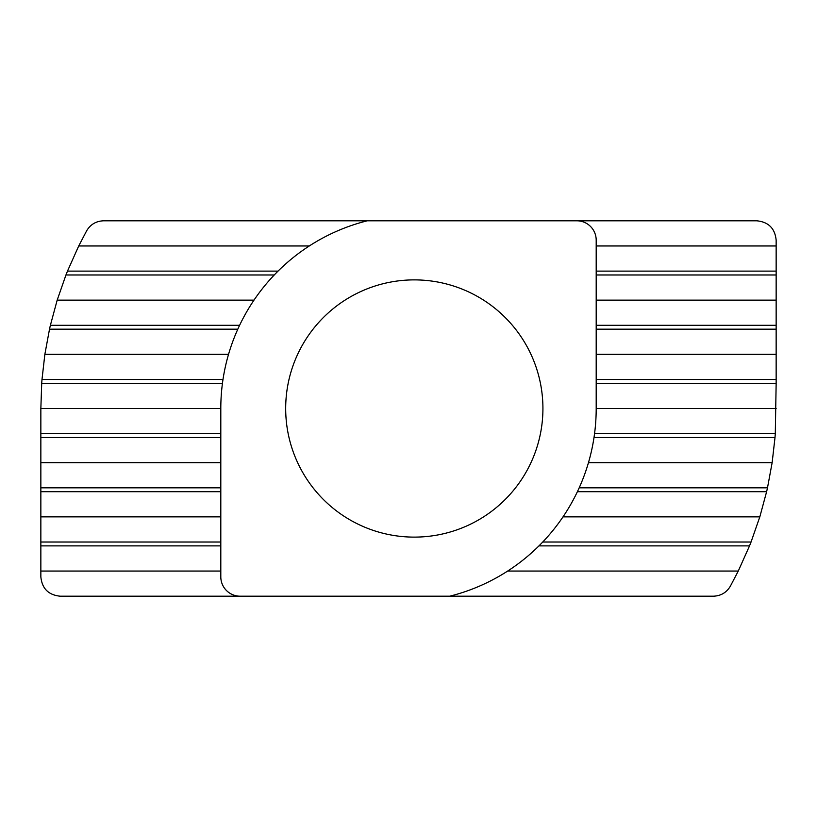 <?xml version="1.0" encoding="UTF-8"?>
<svg xmlns="http://www.w3.org/2000/svg" width="817" height="817" viewBox="0 0 817 817"><rect width="100%" height="100%" fill="white"/><g stroke="black" fill="none" stroke-linecap="round" stroke-linejoin="round"><path stroke-width="1.23" d="M309.316 245.958L78.728 245.958L86.643 230.803C90.483 224.409 96.13 221.08 103.585 220.804L367.262 220.804A193.496 193.496 0 0 0 220.804 408.5L220.804 576.843A19.353 19.353 0 0 0 240.157 596.196L60.203 596.196C48.469 595.021 42.024 588.577 40.85 576.843L40.85 545.889L220.804 545.889M596.196 245.958L776.15 245.958L776.15 240.157C774.976 228.423 768.531 221.979 756.797 220.804L367.262 220.804M220.804 571.042L40.85 571.042M577.394 491.701L766.612 491.701L759.82 516.865L751.048 542.018L542.754 542.018A193.496 193.496 0 0 1 538.954 545.889L749.516 545.889L738.272 571.042L730.357 586.197C726.517 592.591 720.87 595.92 713.415 596.196L449.738 596.196A193.496 193.496 0 0 0 596.196 408.5L596.196 240.157A19.353 19.353 0 0 0 576.843 220.804M240.157 596.196L449.738 596.196M542.927 408.5A128.616 128.616 0 0 1 414.301 537.116A128.616 128.616 0 0 1 285.684 408.5A128.616 128.616 0 0 1 414.301 279.884A128.616 128.616 0 0 1 542.927 408.5M766.612 491.701A367.65 367.65 0 0 0 767.49 487.831L579.182 487.831M759.82 516.865L563.005 516.865M594.01 437.524L775.006 437.524L772.136 462.677L767.49 487.831M772.136 462.677L588.454 462.677M749.516 545.889A367.65 367.65 0 0 0 751.048 542.018M738.272 571.042L507.684 571.042M775.006 437.524A367.65 367.65 0 0 0 775.292 433.653L594.551 433.653M220.804 433.653L40.85 433.653L40.85 408.5L41.708 383.347L222.449 383.347M220.804 462.677L40.85 462.677L40.85 433.653M40.85 437.524L220.804 437.524M596.196 383.347L776.15 383.347L775.292 433.653M776.15 408.5L596.196 408.5M220.804 408.5L40.85 408.5M596.196 329.169L776.15 329.169L776.15 383.347M776.15 379.476L596.196 379.476M222.99 379.476L41.994 379.476A367.65 367.65 0 0 0 41.708 383.347M776.15 354.323L596.196 354.323M228.546 354.323L44.864 354.323L49.51 329.169L237.818 329.169M41.994 379.476L44.864 354.323M596.196 274.982L776.15 274.982L776.15 329.169M776.15 325.299L596.196 325.299M239.606 325.299L50.388 325.299A367.65 367.65 0 0 0 49.51 329.169M776.15 245.958L776.15 271.111L596.196 271.111M278.046 271.111L67.484 271.111L78.728 245.958M776.15 300.135L596.196 300.135M253.995 300.135L57.18 300.135L65.952 274.982L274.246 274.982M50.388 325.299L57.18 300.135M776.15 271.111L776.15 274.982M67.484 271.111A367.65 367.65 0 0 0 65.952 274.982M220.804 516.865L40.85 516.865L40.85 491.701L220.804 491.701M220.804 542.018L40.85 542.018L40.85 516.865M220.804 487.831L40.85 487.831L40.85 462.677M40.85 545.889L40.85 542.018M40.85 491.701L40.85 487.831"/></g></svg>
